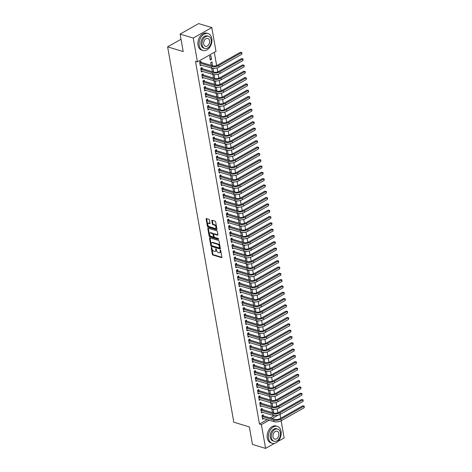 <?xml version="1.0" encoding="UTF-8"?>
<svg xmlns="http://www.w3.org/2000/svg" width="472" height="472" viewBox="0 0 472 472"><rect width="100%" height="100%" fill="white"/><g stroke="black" fill="none" stroke-linecap="round" stroke-linejoin="round"><path stroke-width="0.71" d="M211.432 247.34L211.173 247.67L212.335 254.255A0.696 0.401 -119.4 0 0 212.925 255.016L221.515 257.623A0.696 0.401 -119.4 0 0 221.881 257.151L220.725 250.567L220.153 250.042L220.206 251.216A2.224 1.292 -119.4 0 1 219.769 252.685A2.224 1.292 -119.4 0 1 219.026 252.732L218.312 252.52A2.224 1.292 -119.4 0 1 216.436 250.071L215.875 248.685L215.763 249.871A2.224 1.292 -119.4 0 1 215.332 251.34A2.224 1.292 -119.4 0 1 214.589 251.387L213.869 251.169A2.224 1.292 -119.4 0 1 211.993 248.726L211.432 247.34M209.491 220.046A0.696 0.401 -119.4 0 0 208.901 219.285L206.494 218.554A0.696 0.401 -119.4 0 0 206.122 219.026L207.415 226.336A0.696 0.401 -119.4 0 0 207.999 227.103L216.595 229.711A0.696 0.401 -119.4 0 0 216.961 229.233L215.674 221.923A0.696 0.401 -119.4 0 0 215.084 221.156L212.176 220.276A0.696 0.401 -119.4 0 0 211.804 220.748L212.359 223.875A0.696 0.401 -119.4 0 0 212.943 224.642L214.388 225.079A1.858 1.08 -119.4 0 1 215.834 226.666A1.858 1.08 -119.4 0 1 215.592 228.354A1.858 1.08 -119.4 0 1 214.972 228.395L209.314 226.678A1.858 1.08 -119.4 0 1 207.875 225.097A1.858 1.08 -119.4 0 1 208.111 223.403A1.858 1.08 -119.4 0 1 208.73 223.362L209.674 223.651A0.696 0.401 -119.4 0 0 210.04 223.173L209.491 220.046M197.432 61.856L193.237 38.055L211.792 27.582L215.987 51.383L197.432 61.856L195.485 61.266L259.447 424.009L261.394 424.599L269.193 420.198M274.503 443.367L265.588 448.4L252.455 444.417L249.375 426.93L233.811 422.21L167.625 46.846L183.189 51.56L180.103 34.078L193.237 38.055M265.588 448.4L261.394 424.599M209.892 237.823A0.696 0.401 -119.4 0 0 209.521 238.295L210.813 245.611A0.696 0.401 -119.4 0 0 211.397 246.372L219.993 248.98A0.696 0.401 -119.4 0 0 220.359 248.502L219.073 241.192A0.696 0.401 -119.4 0 0 218.483 240.431L209.892 237.823M209.114 235.976L207.822 228.66A0.696 0.401 -119.4 0 1 208.193 228.188L216.784 230.79A0.696 0.401 -119.4 0 1 217.374 231.557L217.922 234.684A0.696 0.401 -119.4 0 1 217.557 235.162L214.07 234.106A0.696 0.401 -119.4 0 0 213.704 234.578L214.07 236.655A0.696 0.401 -119.4 0 0 214.654 237.422L218.282 238.519L218.436 239.387L209.698 236.737A0.696 0.401 -119.4 0 1 209.114 235.976L209.615 235.693L208.323 228.377L207.822 228.66M181.018 39.282L167.625 46.846M202.146 68.558L201.969 67.537L200.712 68.245L201.379 72.033L202.588 71.349M212.447 65.785L211.999 61.873L210.742 62.581L211.244 65.419M204.376 81.184L204.193 80.163L202.942 80.871L203.609 84.659L204.813 83.975M214.672 78.411L214.258 74.682M213.468 78.045L212.972 75.207L213.94 74.659M206.6 93.81L206.417 92.789L205.167 93.497L205.833 97.285L207.037 96.601M216.902 91.037L216.483 87.308M215.698 90.671L215.197 87.833L216.164 87.285M208.825 106.436L208.648 105.415L207.391 106.117L208.058 109.905L209.267 109.227M219.126 103.663L218.707 99.934M217.922 103.297L217.421 100.459L218.394 99.911M211.055 119.062L210.872 118.041L209.621 118.743L210.288 122.531L211.491 121.853M221.35 116.289L220.937 112.56M220.147 115.923L219.651 113.085L220.619 112.537M213.279 131.688L213.096 130.661L211.845 131.369L212.512 135.157L213.716 134.479M223.58 128.915L223.162 125.186M222.377 128.549L221.875 125.711L222.843 125.163M215.503 144.314L215.326 143.287L214.07 143.995L214.736 147.783L215.946 147.105M225.805 141.541L225.386 137.812M224.601 141.175L224.1 138.337L225.073 137.789M217.734 156.94L217.551 155.913L216.3 156.621L216.967 160.409L218.17 159.731M228.029 154.167L227.616 150.438M226.825 153.801L226.33 150.963L227.297 150.415M219.958 169.566L219.775 168.539L218.524 169.247L219.191 173.035L220.394 172.357M230.259 166.793L229.84 163.064M229.056 166.427L228.554 163.589L229.522 163.041M222.182 182.192L222.005 181.165L220.748 181.873L221.415 185.661L222.625 184.983M232.484 179.419L232.065 175.69M231.28 179.053L230.778 176.215L231.752 175.667M224.412 194.818L224.23 193.791L222.979 194.499L223.645 198.287L224.849 197.609M234.708 192.045L234.295 188.316M233.504 191.679L233.009 188.841L233.976 188.293M226.637 207.444L226.454 206.417L225.203 207.125L225.87 210.913L227.073 210.235M236.938 204.665L236.519 200.942M235.734 204.305L235.233 201.467L236.201 200.919M228.861 220.07L228.684 219.043L227.427 219.751L228.094 223.539L229.303 222.861M239.162 217.291L238.743 213.568M237.959 216.931L237.457 214.093L238.431 213.545M231.091 232.696L230.908 231.669L229.657 232.377L230.324 236.165L231.528 235.487M241.387 229.917L240.974 226.194M240.183 229.557L239.688 226.719L240.655 226.171M233.315 245.322L233.133 244.295L231.882 245.003L232.548 248.791L233.752 248.113M243.617 242.543L243.198 238.82M242.413 242.183L241.912 239.345L242.879 238.797M235.54 257.948L235.363 256.921L234.106 257.629L234.773 261.417L235.982 260.739M245.841 255.169L245.422 251.446M244.638 254.809L244.136 251.971L245.11 251.423M237.77 270.574L237.587 269.547L236.336 270.255L237.003 274.043L238.207 273.365M248.065 267.795L247.652 264.072M246.862 267.435L246.366 264.597L247.334 264.049M239.994 283.2L239.811 282.173L238.561 282.881L239.227 286.669L240.431 285.991M250.296 280.421L249.877 276.698M249.092 280.061L248.591 277.223L249.558 276.675M242.219 295.826L242.042 294.799L240.785 295.507L241.452 299.295L242.661 298.617M252.52 293.047L252.101 289.324M251.316 292.687L250.815 289.843L251.788 289.301M244.449 308.452L244.266 307.425L243.015 308.133L243.682 311.921L244.885 311.243M254.744 305.673L254.331 301.95M253.547 305.313L253.045 302.469L254.013 301.927M246.673 321.078L246.49 320.051L245.239 320.759L245.906 324.547L247.11 323.869M256.974 318.299L256.556 314.576M255.771 317.939L255.269 315.095L256.237 314.553M248.897 333.704L248.72 332.677L247.464 333.385L248.13 337.173L249.34 336.495M259.199 330.925L258.78 327.202M257.995 330.565L257.494 327.721L258.467 327.179M251.128 346.33L250.945 345.303L249.694 346.011L250.361 349.799L251.564 349.121M261.423 343.551L261.01 339.828M260.225 343.191L259.724 340.347L260.692 339.805M253.352 358.956L253.169 357.929L251.918 358.637L252.585 362.425L253.788 361.747M263.653 356.177L263.234 352.454M262.45 355.811L261.948 352.973L262.916 352.431M255.576 371.582L255.399 370.555L254.142 371.263L254.809 375.051L256.019 374.373M265.878 368.803L265.459 365.08M264.674 368.437L264.173 365.599L265.146 365.057M257.806 384.208L257.623 383.181L256.373 383.889L257.039 387.677L258.243 386.999M268.102 381.429L267.689 377.706M266.904 381.063L266.403 378.225L267.37 377.683M260.031 396.834L259.848 395.807L258.597 396.515L259.264 400.303L260.467 399.625M270.332 394.055L269.913 390.332M269.128 393.689L268.627 390.851L269.595 390.309M262.255 409.46L262.078 408.433L260.821 409.141L261.494 412.929L262.697 412.251M272.556 406.681L272.137 402.958M271.353 406.315L270.851 403.477L271.825 402.935M259.447 424.009L267.246 419.608M270.226 417.926L274.374 415.584M277.866 412.77L277.17 408.811M276.757 406.457L276.055 402.498M275.642 400.144L274.946 396.185M274.527 393.831L273.831 389.872M273.418 387.518L272.716 383.559M272.303 381.205L271.606 377.246M271.188 374.892L270.491 370.933M270.078 368.579L269.376 364.62M268.963 362.266L268.267 358.307M267.848 355.953L267.152 351.994M266.739 349.64L266.037 345.681M265.624 343.327L264.928 339.368M264.509 337.014L263.813 333.055M263.4 330.701L262.697 326.742M262.284 324.388L261.588 320.429M261.169 318.075L260.473 314.116M260.06 311.762L259.358 307.803M258.945 305.449L258.249 301.49M257.83 299.136L257.134 295.177M256.721 292.823L256.019 288.864M255.606 286.51L254.909 282.551M254.491 280.197L253.794 276.238M253.381 273.884L252.679 269.925M252.266 267.571L251.57 263.612M251.151 261.258L250.455 257.299M250.042 254.945L249.34 250.986M248.927 248.632L248.231 244.673M247.812 242.319L247.116 238.36M246.703 236.006L246 232.047M245.587 229.693L244.891 225.734M244.472 223.38L243.776 219.421M243.363 217.067L242.661 213.108M242.248 210.754L241.552 206.795M241.133 204.441L240.437 200.482M240.024 198.128L239.322 194.169M238.909 191.815L238.212 187.856M237.794 185.502L237.097 181.543M236.684 179.189L235.982 175.23M235.569 172.876L234.873 168.917M234.454 166.563L233.758 162.604M233.345 160.25L232.643 156.291M232.23 153.937L231.534 149.978M231.115 147.63L230.419 143.665M230.006 141.317L229.303 137.352M228.89 135.004L228.194 131.039M227.775 128.691L227.079 124.726M226.666 122.378L225.964 118.413M225.551 116.065L224.855 112.1M224.436 109.752L223.74 105.787M223.327 103.439L222.625 99.474M222.212 97.126L221.515 93.161M221.097 90.813L220.4 86.848M219.987 84.5L219.285 80.535M218.872 78.187L218.176 74.222M217.757 71.874L217.061 67.909M216.648 65.561L214.312 52.327M273.671 412.994L273.253 409.271M272.468 412.628L271.966 409.79L272.934 409.248M263.37 415.773L263.187 414.746L261.936 415.454L262.603 419.242L263.807 418.564M271.441 400.368L271.028 396.645M270.244 400.002L269.742 397.164L270.71 396.622M261.146 403.147L260.963 402.12L259.712 402.828L260.379 406.616L261.582 405.938M269.217 387.742L268.798 384.019M268.013 387.376L267.512 384.538L268.485 383.996M258.916 390.521L258.739 389.494L257.482 390.202L258.149 393.99L259.358 393.312M266.993 375.116L266.574 371.393M265.789 374.75L265.288 371.912L266.255 371.37M256.691 377.895L256.508 376.868L255.258 377.576L255.924 381.364L257.128 380.686M264.762 362.49L264.349 358.767M263.565 362.124L263.063 359.286L264.031 358.744M254.467 365.269L254.284 364.242L253.033 364.95L253.7 368.738L254.904 368.06M262.538 349.864L262.119 346.141M261.335 349.498L260.833 346.66L261.807 346.118M252.237 352.643L252.06 351.616L250.803 352.324L251.47 356.112L252.679 355.434M260.314 337.238L259.895 333.515M259.11 336.878L258.609 334.034L259.576 333.492M250.012 340.017L249.83 338.99L248.579 339.698L249.245 343.486L250.449 342.808M258.084 324.612L257.671 320.889M256.886 324.252L256.385 321.408L257.352 320.866M247.788 327.391L247.605 326.364L246.355 327.072L247.021 330.86L248.225 330.182M255.859 311.986L255.44 308.263M254.656 311.626L254.154 308.782L255.128 308.24M245.558 314.765L245.381 313.738L244.124 314.446L244.791 318.234L246 317.556M253.635 299.36L253.216 295.637M252.431 299L251.93 296.156L252.898 295.614M243.334 302.139L243.151 301.112L241.9 301.82L242.567 305.608L243.77 304.93M251.405 286.734L250.992 283.011M250.207 286.374L249.706 283.536L250.673 282.988M241.109 289.513L240.927 288.486L239.676 289.194L240.342 292.982L241.546 292.304M249.181 274.108L248.762 270.385M247.977 273.748L247.475 270.91L248.449 270.362M238.879 276.887L238.702 275.86L237.445 276.568L238.112 280.356L239.322 279.678M246.956 261.482L246.537 257.759M245.753 261.122L245.251 258.284L246.219 257.736M236.655 264.261L236.472 263.234L235.221 263.942L235.888 267.73L237.091 267.052M244.726 248.856L244.313 245.133M243.522 248.496L243.027 245.658L243.994 245.11M234.431 251.635L234.248 250.608L232.997 251.316L233.664 255.104L234.867 254.426M242.502 236.23L242.083 232.507M241.298 235.87L240.797 233.032L241.77 232.484M232.2 239.009L232.023 237.982L230.767 238.69L231.433 242.478L232.643 241.8M240.277 223.604L239.859 219.881M239.074 223.244L238.572 220.406L239.54 219.858M229.976 226.383L229.793 225.356L228.542 226.064L229.209 229.852L230.413 229.174M238.047 210.978L237.634 207.255M236.844 210.618L236.348 207.78L237.316 207.232M227.752 213.757L227.569 212.73L226.318 213.438L226.985 217.226L228.188 216.548M235.823 198.358L235.404 194.629M234.619 197.992L234.118 195.154L235.091 194.606M225.522 201.131L225.345 200.104L224.088 200.812L224.755 204.6L225.964 203.922M233.599 185.732L233.18 182.003M232.395 185.366L231.894 182.528L232.861 181.98M223.297 188.505L223.114 187.478L221.864 188.186L222.53 191.974L223.734 191.296M231.368 173.106L230.955 169.377M230.165 172.74L229.669 169.902L230.637 169.354M221.073 175.879L220.89 174.852L219.639 175.56L220.306 179.348L221.51 178.67M229.144 160.48L228.725 156.751M227.941 160.114L227.439 157.276L228.413 156.728M218.843 163.253L218.666 162.226L217.409 162.934L218.076 166.722L219.285 166.044M226.92 147.854L226.501 144.125M225.716 147.488L225.215 144.65L226.182 144.102M216.618 150.627L216.436 149.6L215.185 150.308L215.852 154.096L217.055 153.418M224.69 135.228L224.277 131.499M223.486 134.862L222.99 132.024L223.958 131.476M214.394 138.001L214.211 136.974L212.96 137.682L213.627 141.47L214.831 140.792M222.465 122.602L222.047 118.873M221.262 122.236L220.76 119.398L221.734 118.85M212.164 125.375L211.987 124.348L210.73 125.056L211.397 128.844L212.607 128.166M220.241 109.976L219.822 106.247M219.037 109.61L218.536 106.772L219.504 106.224M209.94 112.749L209.757 111.728L208.506 112.43L209.173 116.218L210.376 115.54M218.011 97.35L217.598 93.621M216.807 96.984L216.312 94.146L217.279 93.598M207.715 100.123L207.532 99.102L206.282 99.804L206.948 103.592L208.152 102.914M215.787 84.724L215.368 80.995M214.583 84.358L214.082 81.52L215.055 80.972M205.485 87.497L205.308 86.476L204.052 87.184L204.718 90.972L205.928 90.288M213.562 72.098L213.143 68.369M212.359 71.732L211.857 68.894L212.825 68.346M203.261 74.871L203.078 73.85L201.827 74.558L202.494 78.346L203.697 77.662M211.55 59.348L210.884 55.56L209.633 56.268L210.3 60.056L211.55 59.348L210.093 58.906M201.037 62.245L200.854 61.224L199.603 61.932L200.27 65.72L201.473 65.036M180.103 34.078L198.659 23.6L211.792 27.582M281.117 420.764L284.144 437.922L277.743 441.538M280.008 414.451L280.675 418.233M272.167 418.517L278.079 415.177M273.89 412.87L272.433 412.434M272.775 406.557L271.317 406.121M271.66 400.244L270.208 399.808M270.55 393.931L269.093 393.495M269.435 387.618L267.978 387.182M268.32 381.305L266.869 380.869M267.211 374.992L265.754 374.556M266.096 368.679L264.639 368.243M264.981 362.366L263.529 361.93M263.872 356.053L262.414 355.617M262.757 349.74L261.299 349.304M261.641 343.427L260.19 342.991M260.532 337.114L259.075 336.678M259.417 330.801L257.96 330.365M258.302 324.488L256.851 324.052M257.193 318.175L255.735 317.739M256.078 311.868L254.62 311.426M254.963 305.555L253.511 305.113M253.853 299.242L252.396 298.8M252.738 292.929L251.281 292.487M251.623 286.616L250.172 286.174M250.514 280.303L249.057 279.861M249.399 273.99L247.942 273.548M248.284 267.677L246.832 267.235M247.175 261.364L245.717 260.922M246.059 255.051L244.602 254.609M244.944 248.738L243.493 248.296M243.835 242.425L242.378 241.983M242.72 236.112L241.263 235.67M241.605 229.799L240.154 229.357M240.496 223.486L239.038 223.044M239.381 217.173L237.923 216.731M238.266 210.86L236.814 210.418M237.156 204.547L235.699 204.105M236.041 198.234L234.584 197.792M234.926 191.921L233.469 191.479M233.817 185.608L232.36 185.166M232.702 179.295L231.245 178.853M231.587 172.982L230.13 172.54M230.478 166.669L229.02 166.227M229.362 160.356L227.905 159.914M228.247 154.043L226.79 153.601M227.138 147.73L225.681 147.288M226.023 141.417L224.566 140.975M224.908 135.104L223.451 134.662M223.799 128.791L222.341 128.349M222.684 122.478L221.226 122.036M221.569 116.165L220.111 115.723M220.459 109.852L219.002 109.41M219.344 103.539L217.887 103.097M218.229 97.226L216.772 96.784M217.12 90.913L215.663 90.471M216.005 84.6L214.548 84.158M214.89 78.287L213.432 77.845M213.781 71.974L212.323 71.532M212.665 65.661L211.208 65.219M215.332 251.34L215.834 251.057A2.224 1.292 -119.4 0 0 216.264 249.588L215.763 249.871M216.147 248.903L216.264 249.588M219.769 252.685L220.271 252.402A2.224 1.292 -119.4 0 0 220.707 250.933L220.206 251.216M220.583 250.248L220.707 250.933M211.704 247.558L212.837 253.971A0.696 0.401 -119.4 0 0 213.427 254.732L221.893 257.305M210.01 237.858A0.696 0.401 -119.4 0 0 210.022 238.012L211.314 245.328A0.696 0.401 -119.4 0 0 211.898 246.089L220.371 248.661M211.362 245.133L211.769 245.664L219.315 247.953L219.415 246.72A2.224 1.292 -119.4 0 0 217.533 244.278L212.382 242.714A2.224 1.292 -119.4 0 0 211.639 242.761A2.224 1.292 -119.4 0 0 211.202 244.23L211.362 245.133M219.816 247.67L220.07 247.34L219.568 247.623M211.639 242.761L212.14 242.478A2.224 1.292 -119.4 0 1 212.884 242.431L218.035 243.994A2.224 1.292 -119.4 0 1 219.917 246.437L220.07 247.34M217.934 234.844L214.571 233.823A0.696 0.401 -119.4 0 0 214.341 233.835L213.84 234.118M218.689 239.027L210.199 236.454L209.698 236.737M210.453 233.009A1.858 1.08 -119.4 0 0 209.833 233.05A1.858 1.08 -119.4 0 0 209.597 234.737A1.858 1.08 -119.4 0 0 211.037 236.325L213.031 236.926A0.696 0.401 -119.4 0 0 213.397 236.454L213.031 234.377A0.696 0.401 -119.4 0 0 212.447 233.61L210.453 233.009L210.954 232.725A1.858 1.08 -119.4 0 0 210.335 232.767L209.833 233.05M213.533 236.643A0.696 0.401 -119.4 0 0 213.899 236.171L213.397 236.454M210.954 232.725L212.949 233.327A0.696 0.401 -119.4 0 1 213.533 234.094L213.899 236.171M209.615 235.693A0.696 0.401 -119.4 0 0 210.199 236.454M208.111 223.403L208.612 223.12A1.858 1.08 -119.4 0 1 209.232 223.079L210.052 223.333M215.592 228.354L216.093 228.07A1.858 1.08 -119.4 0 0 216.335 226.383A1.858 1.08 -119.4 0 0 214.89 224.796L214.388 225.079M212.294 220.312A0.696 0.401 -119.4 0 0 212.306 220.465L212.86 223.592A0.696 0.401 -119.4 0 0 213.444 224.359L214.89 224.796M206.612 218.589A0.696 0.401 -119.4 0 0 206.624 218.742L207.916 226.053A0.696 0.401 -119.4 0 0 208.5 226.82L216.972 229.386M262.426 418.216L273.972 421.643L273.689 420.068L262.119 416.481M262.52 415.124L263.535 415.897L274.946 419.36A3.54 1.499 -10 0 0 279.884 418.682L302.676 405.814L304.263 406.174L304.174 407.761L281.377 420.629A5.304 2.242 170 0 1 273.972 421.643M304.174 407.761L303.897 406.18L281.1 419.047A5.304 2.242 170 0 1 273.689 420.068M304.263 406.174L302.676 405.814M263.535 415.897L262.284 416.605M261.311 411.903L272.857 415.331L272.58 413.755L261.004 410.168M261.405 408.811L262.426 409.584L273.831 413.047A3.54 1.499 -10 0 0 278.769 412.369L301.567 399.501L303.154 399.861L303.059 401.448L280.268 414.316A5.304 2.242 170 0 1 272.857 415.331M303.059 401.448L302.782 399.867L279.984 412.734A5.304 2.242 170 0 1 272.58 413.755M303.154 399.861L301.567 399.501M262.426 409.584L261.169 410.292M260.196 405.59L271.742 409.017L271.465 407.442L259.889 403.855M260.29 402.498L261.311 403.271L272.722 406.734A3.54 1.499 -10 0 0 277.66 406.056L300.452 393.188L302.039 393.548L301.944 395.135L279.153 408.003A5.304 2.242 170 0 1 271.742 409.017M301.944 395.135L301.667 393.554L278.875 406.421A5.304 2.242 170 0 1 271.465 407.442M302.039 393.548L300.452 393.188M261.311 403.271L260.06 403.979M281.046 431.29A8.844 6.154 106.9 0 0 277.347 426.369A8.844 6.154 106.9 0 0 270.698 429.402A8.844 6.154 106.9 0 0 268.509 438.37A8.844 6.154 106.9 0 0 272.214 443.291A8.844 6.154 106.9 0 0 278.863 440.258A8.844 6.154 106.9 0 0 281.046 431.29M277.347 426.369L276.126 425.998A8.844 6.154 106.9 0 0 269.482 429.03A8.844 6.154 106.9 0 0 267.294 437.998A8.844 6.154 106.9 0 0 270.999 442.925L272.214 443.291M274.049 441.261L272.928 440.925A6.366 4.431 -73.1 0 1 270.267 437.379A6.366 4.431 -73.1 0 1 271.837 430.918A6.366 4.431 -73.1 0 1 276.627 428.735L277.743 429.077A6.366 4.431 106.9 0 0 272.958 431.26A6.366 4.431 106.9 0 0 271.382 437.715A6.366 4.431 106.9 0 0 274.049 441.261A6.366 4.431 106.9 0 0 278.834 439.078A6.366 4.431 106.9 0 0 280.409 432.623A6.366 4.431 106.9 0 0 277.743 429.077M272.987 436.812A4.101 2.856 106.9 0 0 274.704 439.096A4.101 2.856 106.9 0 0 277.79 437.686A4.101 2.856 106.9 0 0 278.805 433.526A4.101 2.856 106.9 0 0 277.088 431.243A4.101 2.856 106.9 0 0 274.002 432.647A4.101 2.856 106.9 0 0 272.987 436.812M211.786 38.497A8.844 6.154 106.9 0 0 208.087 33.577A8.844 6.154 106.9 0 0 201.438 36.609A8.844 6.154 106.9 0 0 199.249 45.578A8.844 6.154 106.9 0 0 202.954 50.498A8.844 6.154 106.9 0 0 209.603 47.465A8.844 6.154 106.9 0 0 211.786 38.497M208.087 33.577L206.872 33.205A8.844 6.154 106.9 0 0 200.222 36.238A8.844 6.154 106.9 0 0 198.033 45.206A8.844 6.154 106.9 0 0 201.739 50.132L202.954 50.498M204.789 48.468L203.674 48.132A6.366 4.431 -73.1 0 1 201.007 44.586A6.366 4.431 -73.1 0 1 202.577 38.132A6.366 4.431 -73.1 0 1 207.367 35.943L208.482 36.285A6.366 4.431 106.9 0 0 203.697 38.468A6.366 4.431 106.9 0 0 202.122 44.923A6.366 4.431 106.9 0 0 204.789 48.468A6.366 4.431 106.9 0 0 209.58 46.285A6.366 4.431 106.9 0 0 211.149 39.831A6.366 4.431 106.9 0 0 208.482 36.285M203.727 44.02A4.101 2.856 106.9 0 0 205.444 46.303A4.101 2.856 106.9 0 0 208.53 44.893A4.101 2.856 106.9 0 0 209.544 40.734A4.101 2.856 106.9 0 0 207.827 38.45A4.101 2.856 106.9 0 0 204.742 39.86A4.101 2.856 106.9 0 0 203.727 44.02M259.087 399.277L270.633 402.704L270.35 401.129L258.78 397.542M259.181 396.185L260.196 396.958L271.606 400.421A3.54 1.499 -10 0 0 276.545 399.743L299.337 386.875L300.924 387.235L300.835 388.822L278.037 401.69A5.304 2.242 170 0 1 270.633 402.704M300.835 388.822L300.558 387.241L277.76 400.108A5.304 2.242 170 0 1 270.35 401.129M300.924 387.235L299.337 386.875M260.196 396.958L258.945 397.666M257.972 392.964L269.518 396.392L269.241 394.816L257.665 391.229M258.066 389.872L259.087 390.645L270.491 394.108A3.54 1.499 -10 0 0 275.43 393.43L298.227 380.562L299.814 380.922L299.72 382.509L276.928 395.377A5.304 2.242 170 0 1 269.518 396.392M299.72 382.509L299.443 380.928L276.645 393.796A5.304 2.242 170 0 1 269.241 394.816M299.814 380.922L298.227 380.562M259.087 390.645L257.83 391.353M256.856 386.651L268.403 390.078L268.125 388.503L256.55 384.916M256.951 383.559L257.972 384.332L269.382 387.795A3.54 1.499 -10 0 0 274.32 387.117L297.112 374.249L298.699 374.609L298.605 376.196L275.813 389.064A5.304 2.242 170 0 1 268.403 390.078M298.605 376.196L298.328 374.615L275.536 387.482A5.304 2.242 170 0 1 268.125 388.503M298.699 374.609L297.112 374.249M257.972 384.332L256.721 385.04M255.747 380.338L267.294 383.766L267.01 382.19L255.44 378.603M255.842 377.246L256.856 378.019L268.267 381.482A3.54 1.499 -10 0 0 273.205 380.804L295.997 367.936L297.584 368.296L297.496 369.883L274.698 382.751A5.304 2.242 170 0 1 267.294 383.766M297.496 369.883L297.218 368.302L274.421 381.169A5.304 2.242 170 0 1 267.01 382.19M297.584 368.296L295.997 367.936M256.856 378.019L255.606 378.727M254.632 374.025L266.178 377.452L265.901 375.877L254.325 372.29M254.727 370.933L255.747 371.706L267.152 375.169A3.54 1.499 -10 0 0 272.09 374.491L294.888 361.623L296.475 361.983L296.381 363.57L273.589 376.438A5.304 2.242 170 0 1 266.178 377.452M296.381 363.57L296.103 361.989L273.306 374.856A5.304 2.242 170 0 1 265.901 375.877M296.475 361.983L294.888 361.623M255.747 371.706L254.491 372.414M253.517 367.717L265.063 371.139L264.786 369.564L253.21 365.977M253.612 364.62L254.632 365.393L266.043 368.856A3.54 1.499 -10 0 0 270.981 368.178L293.773 355.31L295.36 355.67L295.265 357.257L272.474 370.125A5.304 2.242 170 0 1 265.063 371.139M295.265 357.257L294.988 355.676L272.197 368.543A5.304 2.242 170 0 1 264.786 369.564M295.36 355.67L293.773 355.31M254.632 365.393L253.381 366.101M252.408 361.404L263.954 364.827L263.671 363.251L252.101 359.664M252.502 358.307L253.517 359.08L264.928 362.543A3.54 1.499 -10 0 0 269.866 361.865L292.658 348.997L294.245 349.357L294.156 350.944L271.359 363.812A5.304 2.242 170 0 1 263.954 364.827M294.156 350.944L293.879 349.363L271.081 362.231A5.304 2.242 170 0 1 263.671 363.251M294.245 349.357L292.658 348.997M253.517 359.08L252.266 359.788M251.293 355.091L262.839 358.513L262.562 356.938L250.986 353.351M251.387 351.994L252.408 352.767L263.813 356.23A3.54 1.499 -10 0 0 268.751 355.552L291.548 342.684L293.136 343.044L293.041 344.631L270.25 357.499A5.304 2.242 170 0 1 262.839 358.513M293.041 344.631L292.764 343.05L269.966 355.917A5.304 2.242 170 0 1 262.562 356.938M293.136 343.044L291.548 342.684M252.408 352.767L251.151 353.475M250.178 348.778L261.724 352.201L261.447 350.625L249.871 347.038M250.272 345.681L251.293 346.454L262.703 349.917A3.54 1.499 -10 0 0 267.642 349.239L290.433 336.371L292.02 336.731L291.926 338.318L269.134 351.186A5.304 2.242 170 0 1 261.724 352.201M291.926 338.318L291.649 336.737L268.857 349.604A5.304 2.242 170 0 1 261.447 350.625M292.02 336.731L290.433 336.371M251.293 346.454L250.042 347.162M249.068 342.466L260.615 345.887L260.332 344.312L248.762 340.725M249.163 339.374L250.178 340.141L261.588 343.604A3.54 1.499 -10 0 0 266.527 342.926L289.318 330.058L290.905 330.418L290.817 332.005L268.019 344.873A5.304 2.242 170 0 1 260.615 345.887M290.817 332.005L290.54 330.424L267.742 343.291A5.304 2.242 170 0 1 260.332 344.312M290.905 330.418L289.318 330.058M250.178 340.141L248.927 340.849M247.953 336.152L259.5 339.574L259.222 337.999L247.647 334.412M248.048 333.061L249.068 333.828L260.473 337.291A3.54 1.499 -10 0 0 265.411 336.613L288.209 323.745L289.796 324.105L289.702 325.692L266.91 338.56A5.304 2.242 170 0 1 259.5 339.574M289.702 325.692L289.424 324.111L266.627 336.978A5.304 2.242 170 0 1 259.222 337.999M289.796 324.105L288.209 323.745M249.068 333.828L247.812 334.536M246.838 329.839L258.385 333.262L258.107 331.686L246.531 328.099M246.933 326.748L247.953 327.515L259.364 330.978A3.54 1.499 -10 0 0 264.302 330.3L287.094 317.432L288.681 317.792L288.587 319.379L265.795 332.247A5.304 2.242 170 0 1 258.385 333.262M288.587 319.379L288.309 317.798L265.518 330.666A5.304 2.242 170 0 1 258.107 331.686M288.681 317.792L287.094 317.432M247.953 327.515L246.703 328.223M245.729 323.526L257.275 326.948L256.992 325.373L245.422 321.786M245.823 320.435L246.838 321.202L258.249 324.665A3.54 1.499 -10 0 0 263.187 323.987L285.979 311.119L287.566 311.479L287.477 313.066L264.68 325.934A5.304 2.242 170 0 1 257.275 326.948M287.477 313.066L287.2 311.485L264.403 324.352A5.304 2.242 170 0 1 256.992 325.373M287.566 311.479L285.979 311.119M246.838 321.202L245.587 321.91M244.614 317.213L256.16 320.636L255.883 319.06L244.307 315.473M244.708 314.122L245.729 314.889L257.134 318.352A3.54 1.499 -10 0 0 262.072 317.674L284.87 304.806L286.457 305.166L286.362 306.753L263.571 319.621A5.304 2.242 170 0 1 256.16 320.636M286.362 306.753L286.085 305.172L263.287 318.039A5.304 2.242 170 0 1 255.883 319.06M286.457 305.166L284.87 304.806M245.729 314.889L244.472 315.597M243.499 310.901L255.045 314.322L254.768 312.747L243.192 309.16M243.593 307.809L244.614 308.576L256.025 312.039A3.54 1.499 -10 0 0 260.963 311.361L283.755 298.493L285.342 298.853L285.247 300.44L262.456 313.308A5.304 2.242 170 0 1 255.045 314.322M285.247 300.44L284.97 298.859L262.178 311.726A5.304 2.242 170 0 1 254.768 312.747M285.342 298.853L283.755 298.493M244.614 308.576L243.357 309.284M242.39 304.587L253.936 308.009L253.653 306.434L242.083 302.847M242.484 301.496L243.499 302.263L254.909 305.726A3.54 1.499 -10 0 0 259.848 305.048L282.639 292.18L284.227 292.54L284.138 294.127L261.34 306.995A5.304 2.242 170 0 1 253.936 308.009M284.138 294.127L283.861 292.546L261.063 305.413A5.304 2.242 170 0 1 253.653 306.434M284.227 292.54L282.639 292.18M243.499 302.263L242.248 302.971M241.275 298.274L252.821 301.697L252.544 300.121L240.968 296.534M241.369 295.183L242.39 295.95L253.794 299.413A3.54 1.499 -10 0 0 258.733 298.735L281.53 285.867L283.117 286.227L283.023 287.814L260.231 300.682A5.304 2.242 170 0 1 252.821 301.697M283.023 287.814L282.746 286.233L259.948 299.1A5.304 2.242 170 0 1 252.544 300.121M283.117 286.227L281.53 285.867M242.39 295.95L241.133 296.658M240.159 291.962L251.706 295.383L251.428 293.808L239.853 290.221M240.254 288.87L241.275 289.637L252.685 293.1A3.54 1.499 -10 0 0 257.623 292.422L280.415 279.554L282.002 279.914L281.908 281.501L259.116 294.369A5.304 2.242 170 0 1 251.706 295.383M281.908 281.501L281.631 279.92L258.839 292.787A5.304 2.242 170 0 1 251.428 293.808M282.002 279.914L280.415 279.554M241.275 289.637L240.018 290.345M239.05 285.648L250.597 289.07L250.313 287.495L238.743 283.908M239.145 282.557L240.159 283.324L251.57 286.787A3.54 1.499 -10 0 0 256.508 286.109L279.3 273.241L280.887 273.601L280.799 275.188L258.001 288.056A5.304 2.242 170 0 1 250.597 289.07M280.799 275.188L280.521 273.607L257.724 286.474A5.304 2.242 170 0 1 250.313 287.495M280.887 273.601L279.3 273.241M240.159 283.324L238.909 284.032M237.935 279.335L249.482 282.757L249.204 281.182L237.628 277.595M238.03 276.244L239.05 277.011L250.455 280.474A3.54 1.499 -10 0 0 255.393 279.796L278.191 266.928L279.778 267.288L279.684 268.875L256.892 281.743A5.304 2.242 170 0 1 249.482 282.757M279.684 268.875L279.406 267.294L256.609 280.161A5.304 2.242 170 0 1 249.204 281.182M279.778 267.288L278.191 266.928M239.05 277.011L237.794 277.719M236.82 273.022L248.366 276.445L248.089 274.869L236.513 271.282M236.915 269.931L237.935 270.698L249.346 274.161A3.54 1.499 -10 0 0 254.284 273.483L277.076 260.615L278.663 260.975L278.568 262.562L255.777 275.43A5.304 2.242 170 0 1 248.366 276.445M278.568 262.562L278.291 260.981L255.499 273.848A5.304 2.242 170 0 1 248.089 274.869M278.663 260.975L277.076 260.615M237.935 270.698L236.678 271.406M235.711 266.709L247.257 270.132L246.974 268.556L235.404 264.969M235.805 263.618L236.82 264.385L248.231 267.848A3.54 1.499 -10 0 0 253.169 267.17L275.961 254.302L277.548 254.662L277.459 256.249L254.662 269.117A5.304 2.242 170 0 1 247.257 270.132M277.459 256.249L277.182 254.668L254.384 267.535A5.304 2.242 170 0 1 246.974 268.556M277.548 254.662L275.961 254.302M236.82 264.385L235.569 265.093M234.596 260.397L246.142 263.818L245.865 262.243L234.289 258.656M234.69 257.305L235.711 258.072L247.116 261.535A3.54 1.499 -10 0 0 252.054 260.857L274.851 247.989L276.439 248.349L276.344 249.936L253.552 262.804A5.304 2.242 170 0 1 246.142 263.818M276.344 249.936L276.067 248.355L253.269 261.222A5.304 2.242 170 0 1 245.865 262.243M276.439 248.349L274.851 247.989M235.711 258.072L234.454 258.78M233.481 254.083L245.027 257.505L244.75 255.93L233.174 252.343M233.575 250.992L234.596 251.759L246.006 255.222A3.54 1.499 -10 0 0 250.945 254.544L273.736 241.676L275.323 242.036L275.229 243.623L252.437 256.491A5.304 2.242 170 0 1 245.027 257.505M275.229 243.623L274.952 242.042L252.16 254.909A5.304 2.242 170 0 1 244.75 255.93M275.323 242.036L273.736 241.676M234.596 251.759L233.339 252.467M232.366 247.77L243.918 251.192L243.635 249.617L232.065 246.03M232.466 244.679L233.481 245.446L244.891 248.909A3.54 1.499 -10 0 0 249.83 248.231L272.621 235.363L274.208 235.723L274.12 237.31L251.322 250.178A5.304 2.242 170 0 1 243.918 251.192M274.12 237.31L273.843 235.729L251.045 248.596A5.304 2.242 170 0 1 243.635 249.617M274.208 235.723L272.621 235.363M233.481 245.446L232.23 246.154M231.256 241.457L242.803 244.88L242.525 243.304L230.95 239.717M231.351 238.366L232.371 239.133L243.776 242.596A3.54 1.499 -10 0 0 248.714 241.918L271.512 229.05L273.099 229.41L273.005 230.997L250.213 243.865A5.304 2.242 170 0 1 242.803 244.88M273.005 230.997L272.727 229.416L249.93 242.283A5.304 2.242 170 0 1 242.525 243.304M273.099 229.41L271.512 229.05M232.371 239.133L231.115 239.841M230.141 235.144L241.688 238.566L241.41 236.991L229.834 233.404M230.236 232.053L231.256 232.82L242.667 236.283A3.54 1.499 -10 0 0 247.605 235.605L270.397 222.737L271.984 223.097L271.89 224.684L249.098 237.552A5.304 2.242 170 0 1 241.688 238.566M271.89 224.684L271.612 223.103L248.821 235.97A5.304 2.242 170 0 1 241.41 236.991M271.984 223.097L270.397 222.737M231.256 232.82L230 233.528M229.026 228.832L240.572 232.253L240.295 230.678L228.725 227.091M229.126 225.74L230.141 226.507L241.552 229.97A3.54 1.499 -10 0 0 246.49 229.292L269.282 216.424L270.869 216.784L270.78 218.371L247.983 231.239A5.304 2.242 170 0 1 240.572 232.253M270.78 218.371L270.503 216.79L247.706 229.657A5.304 2.242 170 0 1 240.295 230.678M270.869 216.784L269.282 216.424M230.141 226.507L228.89 227.215M227.917 222.518L239.463 225.94L239.186 224.365L227.61 220.778M228.011 219.427L229.032 220.194L240.437 223.657A3.54 1.499 -10 0 0 245.375 222.979L268.173 210.111L269.76 210.471L269.665 212.058L246.874 224.926A5.304 2.242 170 0 1 239.463 225.94M269.665 212.058L269.388 210.477L246.59 223.344A5.304 2.242 170 0 1 239.186 224.365M269.76 210.471L268.173 210.111M229.032 220.194L227.775 220.902M226.802 216.205L238.348 219.627L238.071 218.052L226.495 214.465M226.896 213.114L227.917 213.881L239.328 217.344A3.54 1.499 -10 0 0 244.266 216.666L267.058 203.798L268.645 204.158L268.55 205.745L245.759 218.613A5.304 2.242 170 0 1 238.348 219.627M268.55 205.745L268.273 204.164L245.481 217.031A5.304 2.242 170 0 1 238.071 218.052M268.645 204.158L267.058 203.798M227.917 213.881L226.66 214.589M225.687 209.892L237.233 213.315L236.956 211.739L225.386 208.152M225.787 206.801L226.802 207.568L238.212 211.031A3.54 1.499 -10 0 0 243.151 210.353L265.942 197.485L267.53 197.845L267.441 199.432L244.643 212.3A5.304 2.242 170 0 1 237.233 213.315M267.441 199.432L267.164 197.851L244.366 210.718A5.304 2.242 170 0 1 236.956 211.739M267.53 197.845L265.942 197.485M226.802 207.568L225.551 208.276M224.578 203.579L236.124 207.001L235.847 205.426L224.271 201.839M224.672 200.488L225.693 201.261L237.097 204.718A3.54 1.499 -10 0 0 242.036 204.04L264.833 191.172L266.42 191.532L266.326 193.119L243.534 205.987A5.304 2.242 170 0 1 236.124 207.001M266.326 193.119L266.049 191.538L243.251 204.405A5.304 2.242 170 0 1 235.847 205.426M266.42 191.532L264.833 191.172M225.693 201.261L224.436 201.963M223.462 197.267L235.009 200.688L234.732 199.113L223.156 195.526M223.557 194.175L224.578 194.948L235.982 198.405A3.54 1.499 -10 0 0 240.927 197.727L263.718 184.859L265.305 185.219L265.211 186.806L242.419 199.674A5.304 2.242 170 0 1 235.009 200.688M265.211 186.806L264.934 185.225L242.142 198.093A5.304 2.242 170 0 1 234.732 199.113M265.305 185.219L263.718 184.859M224.578 194.948L223.321 195.65M222.347 190.953L233.894 194.375L233.616 192.8L222.047 189.213M222.448 187.862L223.462 188.635L234.873 192.092A3.54 1.499 -10 0 0 239.811 191.414L262.603 178.546L264.19 178.906L264.102 180.493L241.304 193.361A5.304 2.242 170 0 1 233.894 194.375M264.102 180.493L263.824 178.912L241.027 191.779A5.304 2.242 170 0 1 233.616 192.8M264.19 178.906L262.603 178.546M223.462 188.635L222.212 189.337M221.238 184.64L232.785 188.062L232.507 186.487L220.931 182.9M221.333 181.549L222.353 182.322L233.758 185.779A3.54 1.499 -10 0 0 238.696 185.101L261.494 172.233L263.081 172.593L262.987 174.18L240.195 187.048A5.304 2.242 170 0 1 232.785 188.062M262.987 174.18L262.709 172.599L239.912 185.466A5.304 2.242 170 0 1 232.507 186.487M263.081 172.593L261.494 172.233M222.353 182.322L221.097 183.024M220.123 178.327L231.669 181.749L231.392 180.174L219.816 176.587M220.218 175.236L221.238 176.009L232.643 179.466A3.54 1.499 -10 0 0 237.587 178.788L260.379 165.92L261.966 166.28L261.872 167.867L239.08 180.735A5.304 2.242 170 0 1 231.669 181.749M261.872 167.867L261.594 166.286L238.802 179.153A5.304 2.242 170 0 1 231.392 180.174M261.966 166.28L260.379 165.92M221.238 176.009L219.982 176.717M219.008 172.014L230.554 175.436L230.277 173.861L218.707 170.274M219.108 168.923L220.123 169.696L231.534 173.153A3.54 1.499 -10 0 0 236.472 172.475L259.264 159.607L260.851 159.967L260.762 161.554L237.965 174.422A5.304 2.242 170 0 1 230.554 175.436M260.762 161.554L260.485 159.973L237.687 172.84A5.304 2.242 170 0 1 230.277 173.861M260.851 159.967L259.264 159.607M220.123 169.696L218.872 170.404M217.899 165.702L229.445 169.123L229.168 167.548L217.592 163.961M217.993 162.61L219.014 163.383L230.419 166.84A3.54 1.499 -10 0 0 235.357 166.162L258.154 153.294L259.742 153.654L259.647 155.241L236.855 168.109A5.304 2.242 170 0 1 229.445 169.123M259.647 155.241L259.37 153.66L236.572 166.528A5.304 2.242 170 0 1 229.168 167.548M259.742 153.654L258.154 153.294M219.014 163.383L217.757 164.091M216.784 159.388L228.33 162.81L228.053 161.235L216.477 157.648M216.878 156.297L217.899 157.07L229.303 160.527A3.54 1.499 -10 0 0 234.248 159.849L257.039 146.981L258.627 147.341L258.532 148.928L235.74 161.796A5.304 2.242 170 0 1 228.33 162.81M258.532 148.928L258.255 147.347L235.463 160.214A5.304 2.242 170 0 1 228.053 161.235M258.627 147.341L257.039 146.981M217.899 157.07L216.642 157.778M215.669 153.075L227.215 156.498L226.938 154.922L215.368 151.335M215.769 149.984L216.784 150.757L228.194 154.214A3.54 1.499 -10 0 0 233.133 153.536L255.924 140.668L257.511 141.028L257.423 142.615L234.625 155.483A5.304 2.242 170 0 1 227.215 156.498M257.423 142.615L257.14 141.034L234.348 153.901A5.304 2.242 170 0 1 226.938 154.922M257.511 141.028L255.924 140.668M216.784 150.757L215.533 151.465M214.559 146.762L226.106 150.184L225.828 148.609L214.253 145.022M214.654 143.671L215.674 144.444L227.079 147.901A3.54 1.499 -10 0 0 232.017 147.223L254.815 134.355L256.402 134.715L256.308 136.302L233.516 149.17A5.304 2.242 170 0 1 226.106 150.184M256.308 136.302L256.03 134.721L233.233 147.588A5.304 2.242 170 0 1 225.828 148.609M256.402 134.715L254.815 134.355M215.674 144.444L214.418 145.152M213.444 140.45L224.991 143.871L224.713 142.296L213.137 138.709M213.539 137.358L214.559 138.131L225.964 141.588A3.54 1.499 -10 0 0 230.908 140.91L253.7 128.042L255.287 128.402L255.193 129.989L232.401 142.857A5.304 2.242 170 0 1 224.991 143.871M255.193 129.989L254.915 128.408L232.124 141.275A5.304 2.242 170 0 1 224.713 142.296M255.287 128.402L253.7 128.042M214.559 138.131L213.303 138.839M212.329 134.136L223.875 137.559L223.598 135.983L212.028 132.396M212.429 131.045L213.444 131.818L224.855 135.275A3.54 1.499 -10 0 0 229.793 134.597L252.585 121.729L254.172 122.089L254.083 123.676L231.286 136.544A5.304 2.242 170 0 1 223.875 137.559M254.083 123.676L253.8 122.095L231.009 134.963A5.304 2.242 170 0 1 223.598 135.983M254.172 122.089L252.585 121.729M213.444 131.818L212.193 132.526M211.22 127.823L222.766 131.245L222.489 129.67L210.913 126.083M211.314 124.732L212.335 125.505L223.74 128.962A3.54 1.499 -10 0 0 228.678 128.284L251.476 115.416L253.063 115.776L252.968 117.363L230.177 130.231A5.304 2.242 170 0 1 222.766 131.245M252.968 117.363L252.691 115.782L229.893 128.649A5.304 2.242 170 0 1 222.489 129.67M253.063 115.776L251.476 115.416M212.335 125.505L211.078 126.213M210.105 121.51L221.651 124.932L221.374 123.357L209.798 119.77M210.199 118.419L211.22 119.192L222.625 122.649A3.54 1.499 -10 0 0 227.569 121.971L250.361 109.103L251.948 109.463L251.853 111.05L229.062 123.918A5.304 2.242 170 0 1 221.651 124.932M251.853 111.05L251.576 109.469L228.784 122.336A5.304 2.242 170 0 1 221.374 123.357M251.948 109.463L250.361 109.103M211.22 119.192L209.963 119.9M208.99 115.197L220.536 118.62L220.259 117.044L208.689 113.457M209.09 112.106L210.105 112.879L221.515 116.336A3.54 1.499 -10 0 0 226.454 115.658L249.245 102.79L250.833 103.15L250.744 104.737L227.947 117.605A5.304 2.242 170 0 1 220.536 118.62M250.744 104.737L250.461 103.156L227.669 116.023A5.304 2.242 170 0 1 220.259 117.044M250.833 103.15L249.245 102.79M210.105 112.879L208.854 113.587M207.881 108.885L219.427 112.306L219.15 110.731L207.574 107.144M207.975 105.793L208.996 106.566L220.4 110.023A3.54 1.499 -10 0 0 225.339 109.345L248.136 96.477L249.723 96.837L249.629 98.424L226.837 111.292A5.304 2.242 170 0 1 219.427 112.306M249.629 98.424L249.352 96.843L226.554 109.71A5.304 2.242 170 0 1 219.15 110.731M249.723 96.837L248.136 96.477M208.996 106.566L207.739 107.274M206.765 102.571L218.312 105.993L218.035 104.418L206.459 100.831M206.86 99.48L207.881 100.253L219.285 103.71A3.54 1.499 -10 0 0 224.23 103.032L247.021 90.164L248.608 90.524L248.514 92.111L225.722 104.979A5.304 2.242 170 0 1 218.312 105.993M248.514 92.111L248.237 90.53L225.445 103.397A5.304 2.242 170 0 1 218.035 104.418M248.608 90.524L247.021 90.164M207.881 100.253L206.624 100.961M205.65 96.258L217.197 99.68L216.919 98.105L205.35 94.518M205.751 93.167L206.765 93.94L218.176 97.397A3.54 1.499 -10 0 0 223.114 96.719L245.906 83.851L247.493 84.217L247.405 85.798L224.607 98.666A5.304 2.242 170 0 1 217.197 99.68M247.405 85.798L247.121 84.217L224.33 97.085A5.304 2.242 170 0 1 216.919 98.105M247.493 84.217L245.906 83.851M206.765 93.94L205.515 94.648M204.541 89.945L216.087 93.367L215.81 91.792L204.234 88.205M204.636 86.854L205.656 87.627L217.061 91.084A3.54 1.499 -10 0 0 221.999 90.406L244.797 77.538L246.384 77.904L246.29 79.485L223.498 92.353A5.304 2.242 170 0 1 216.087 93.367M246.29 79.485L246.012 77.904L223.215 90.771A5.304 2.242 170 0 1 215.81 91.792M246.384 77.904L244.797 77.538M205.656 87.627L204.4 88.335M203.426 83.632L214.972 87.055L214.695 85.479L203.119 81.892M203.52 80.541L204.541 81.314L215.946 84.771A3.54 1.499 -10 0 0 220.89 84.093L243.682 71.225L245.269 71.591L245.174 73.172L222.383 86.04A5.304 2.242 170 0 1 214.972 87.055M245.174 73.172L244.897 71.591L222.105 84.459A5.304 2.242 170 0 1 214.695 85.479M245.269 71.591L243.682 71.225M204.541 81.314L203.285 82.022M202.311 77.32L213.857 80.741L213.58 79.166L202.004 75.579M202.411 74.228L203.426 75.001L214.837 78.458A3.54 1.499 -10 0 0 219.775 77.78L242.567 64.912L244.154 65.278L244.065 66.859L221.268 79.727A5.304 2.242 170 0 1 213.857 80.741M244.065 66.859L243.782 65.278L220.99 78.145A5.304 2.242 170 0 1 213.58 79.166M244.154 65.278L242.567 64.912M203.426 75.001L202.175 75.709M201.202 71.006L212.748 74.428L212.471 72.853L200.895 69.266M201.296 67.915L202.317 68.688L213.722 72.145A3.54 1.499 -10 0 0 218.66 71.467L241.457 58.599L243.045 58.965L242.95 60.546L220.158 73.414A5.304 2.242 170 0 1 212.748 74.428M242.95 60.546L242.673 58.965L219.875 71.838A5.304 2.242 170 0 1 212.471 72.853M243.045 58.965L241.457 58.599M202.317 68.688L201.06 69.396M200.087 64.694L211.633 68.115L211.356 66.54L199.78 62.953M200.181 61.602L201.202 62.375L212.607 65.832A3.54 1.499 -10 0 0 217.551 65.154L240.342 52.286L241.929 52.652L241.835 54.233L219.043 67.101A5.304 2.242 170 0 1 211.633 68.115M241.835 54.233L241.558 52.652L218.766 65.525A5.304 2.242 170 0 1 211.356 66.54M241.929 52.652L240.342 52.286M201.202 62.375L199.945 63.083M211.598 247.434L211.173 247.67M220.477 250.125L220.052 250.361M216.034 248.779L215.615 249.015M221.881 257.417L221.515 257.623M213.427 254.732L212.925 255.016M212.837 253.971L212.335 254.255M220.359 248.773L219.993 248.98M211.898 246.089L211.397 246.372M211.314 245.328L210.813 245.611M210.022 238.012L209.521 238.295M219.917 246.437L219.415 246.72M218.035 243.994L217.533 244.278M212.884 242.431L212.382 242.714M217.922 234.956L217.557 235.162M214.571 233.823L214.07 234.106M213.533 234.094L213.031 234.377M212.949 233.327L212.447 233.61M210.04 223.445L209.674 223.651M209.232 223.079L208.73 223.362M213.444 224.359L212.943 224.642M212.86 223.592L212.359 223.875M212.306 220.465L211.804 220.748M216.961 229.504L216.595 229.711M208.5 226.82L207.999 227.103M207.916 226.053L207.415 226.336M206.624 218.742L206.122 219.026M281.377 420.629L281.1 419.047M280.268 414.316L279.984 412.734M279.153 408.003L278.875 406.421M278.037 401.69L277.76 400.108M276.928 395.377L276.645 393.796M275.813 389.064L275.536 387.482M274.698 382.751L274.421 381.169M273.589 376.438L273.306 374.856M272.474 370.125L272.197 368.543M271.359 363.812L271.081 362.231M270.25 357.499L269.966 355.917M269.134 351.186L268.857 349.604M268.019 344.873L267.742 343.291M266.91 338.56L266.627 336.978M265.795 332.247L265.518 330.666M264.68 325.934L264.403 324.352M263.571 319.621L263.287 318.039M262.456 313.308L262.178 311.726M261.34 306.995L261.063 305.413M260.231 300.682L259.948 299.1M259.116 294.369L258.839 292.787M258.001 288.056L257.724 286.474M256.892 281.743L256.609 280.161M255.777 275.43L255.499 273.848M254.662 269.117L254.384 267.535M253.552 262.804L253.269 261.222M252.437 256.491L252.16 254.909M251.322 250.178L251.045 248.596M250.213 243.865L249.93 242.283M249.098 237.552L248.821 235.97M247.983 231.239L247.706 229.657M246.874 224.926L246.59 223.344M245.759 218.613L245.481 217.031M244.643 212.3L244.366 210.718M243.534 205.987L243.251 204.405M242.419 199.674L242.142 198.093M241.304 193.361L241.027 191.779M240.195 187.048L239.912 185.466M239.08 180.735L238.802 179.153M237.965 174.422L237.687 172.84M236.855 168.109L236.572 166.528M235.74 161.796L235.463 160.214M234.625 155.483L234.348 153.901M233.516 149.17L233.233 147.588M232.401 142.857L232.124 141.275M231.286 136.544L231.009 134.963M230.177 130.231L229.893 128.649M229.062 123.918L228.784 122.336M227.947 117.605L227.669 116.023M226.837 111.292L226.554 109.71M225.722 104.979L225.445 103.397M224.607 98.666L224.33 97.085M223.498 92.353L223.215 90.771M222.383 86.04L222.105 84.459M221.268 79.727L220.99 78.145M220.158 73.414L219.875 71.838M219.043 67.101L218.766 65.525M219.976 247.658L219.474 247.942M213.763 236.631L213.261 236.915"/></g></svg>
